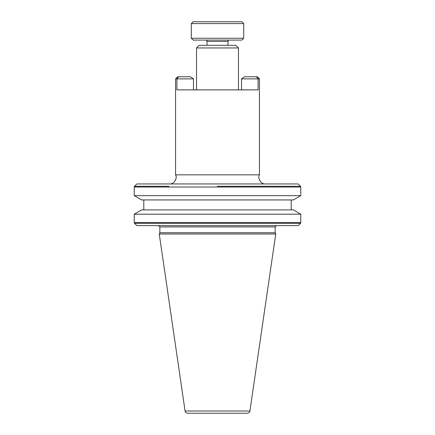 <?xml version="1.0" encoding="UTF-8"?>
<svg xmlns="http://www.w3.org/2000/svg" width="435" height="435" viewBox="0 0 435 435"><rect width="100%" height="100%" fill="white"/><g stroke="black" fill="none" stroke-linecap="round" stroke-linejoin="round"><path stroke-width="0.65" d="M229.294 40.091A1.31 1.31 0 0 0 227.983 41.401L227.983 45.332M205.706 40.091A1.31 1.31 0 0 1 207.017 41.401L207.017 45.332M235.841 45.332L199.159 45.332L196.538 47.953L238.462 47.953L235.841 45.332M241.871 40.091L193.129 40.091L191.297 38.258L243.703 38.258L241.871 40.091M191.297 23.582L193.129 21.75L241.871 21.75L243.703 23.582L191.297 23.582L191.297 38.258M243.703 23.582L243.703 38.258M134.54 223.313L300.46 223.313L298.144 225.624L136.856 225.624L134.54 223.313A1.049 1.049 0 0 1 134.236 222.568L300.764 222.568L300.764 214.189L134.236 214.189L134.236 222.568M134.236 187.012L300.764 187.012L300.764 195.658L134.236 195.658L134.236 187.012A1.049 1.049 0 0 1 134.54 186.272L169.019 186.272M134.54 186.272L136.856 183.956L298.144 183.956L300.46 186.272L217.5 186.272M134.236 195.658L141.663 199.942L293.337 199.942L300.764 195.658M143.8 199.942L143.8 209.898L291.2 209.898L291.2 199.942M300.764 214.189L293.337 209.898L141.663 209.898L134.236 214.189M249.929 411.01L275.741 234.008L159.259 234.008L185.071 411.01C185.392 412.385 186.256 413.136 187.664 413.25L247.336 413.25C248.744 413.136 249.608 412.385 249.929 411.01L185.071 411.01M159.852 232.747L159.852 226.934L275.148 226.934L275.148 232.747L159.852 232.747L159.259 234.008M275.148 232.747L275.741 234.008M176.904 78.876L175.571 78.876L175.571 174.837L259.429 174.837L259.429 78.876L258.096 78.876L258.096 89.882L176.904 89.882L176.904 78.876L193.483 78.876L190.47 76.777L178.562 76.777L176.904 78.876M258.096 78.876L256.438 76.777L258.096 78.876L241.517 78.876L241.517 89.882L238.462 89.882L238.462 47.953M193.483 78.876L193.483 89.882L196.538 89.882L196.538 47.953M259.429 78.876L257.33 76.777L244.53 76.777L241.517 78.876M178.562 76.777L177.67 76.777L175.571 78.876M175.571 174.837C177.774 178.35 173.636 184.603 169.547 183.956M265.453 183.956C261.364 184.603 257.226 178.35 259.429 174.837M227.983 41.401L207.017 41.401M275.148 226.934L276.459 225.624M159.852 226.934L158.541 225.624M300.764 187.012L300.46 186.272M300.46 223.313L300.764 222.568"/></g></svg>
